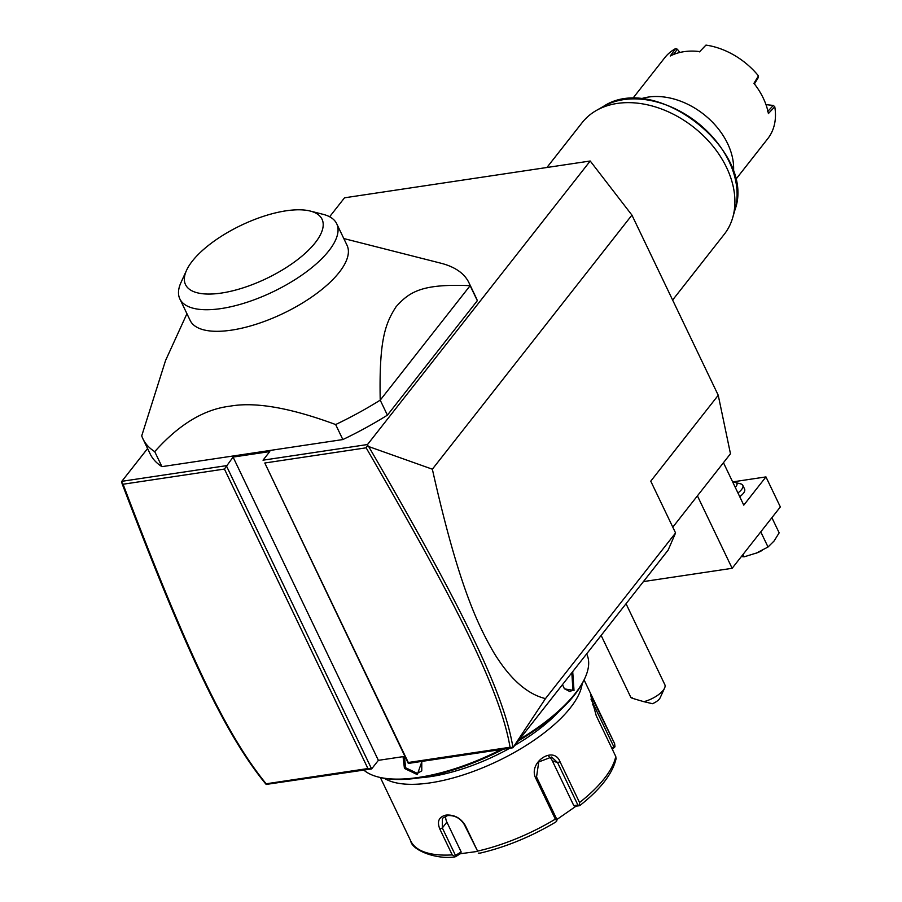 <?xml version="1.0" encoding="UTF-8"?>
<svg xmlns="http://www.w3.org/2000/svg" width="902" height="902" viewBox="0 0 902 902"><rect width="100%" height="100%" fill="white"/><g stroke="black" fill="none" stroke-linecap="round" stroke-linejoin="round"><path stroke-width="1.35" d="M329.625 216.762L344.519 197.809L590.212 161.007L631.93 215.104L718.24 395.256L730.473 453.762L672.802 527.174M590.212 161.007L367.52 444.528L367.644 445.441L368.692 446.558L432.351 469.198L631.93 215.104M121.826 481.318L122.029 483.506C184.053 646.306 223.82 733.157 266.158 784.424L371.624 768.932L226.323 465.669L121.826 481.318L147.578 448.542M367.52 444.528L263.023 460.178L269.766 451.586L233.077 457.077L224.429 469.051L123.078 484.227C184.752 646.215 224.53 732.954 266.158 783.793L367.926 768.549L224.429 469.051M342.839 439.556L161.932 466.65L154.738 451.643C178.968 424.436 204.021 409.294 229.909 406.193C255.108 401.638 290.354 407.76 335.645 424.549L342.839 439.556A180.727 70.356 -25.6 0 0 387.409 415.157L380.216 400.15L470.134 285.675A180.727 70.356 -25.6 0 0 468.916 282.676A180.727 70.356 -25.6 0 0 440.796 263.181L343.809 238.545M468.916 282.676L476.109 297.694A180.727 70.356 -25.6 0 1 477.327 300.682L387.409 415.157M186.928 313.704L165.562 360.496L141.715 435.869A180.727 70.356 -25.6 0 0 142.944 438.857L150.138 453.875A180.727 70.356 -25.6 0 0 161.932 466.65M432.351 469.198C458.43 585.375 477.643 624.488 493.62 652.293C509.653 678.654 526.937 694.089 545.473 698.61L675.575 532.958L668.1 550.175L512.888 747.769L408.313 763.43L408.29 762.506L510.047 747.262C500.745 691.902 457.788 605.704 366.144 447.82L264.793 463.008L408.29 762.506M675.575 532.958L650.759 481.161L718.24 395.256M367.926 768.549L371.624 768.932L378.378 760.341L404.93 756.361M545.473 698.61L512.888 747.769M512.877 747.566L510.047 747.262M264.793 463.008L408.313 763.43M378.378 760.341L233.077 457.077M266.248 784.503L266.158 783.793M121.657 482.277L123.078 484.227M367.644 445.441L366.144 447.82M512.934 747.465C503.812 691.552 460.775 605.253 368.692 446.558M643.419 581.587L732.142 568.305L697.415 495.841M723.449 462.703L743.778 505.143L765.956 476.91L780.343 506.935L732.142 568.305M732.649 481.905L765.956 476.91M732.92 482.48A9.031 3.518 154.4 0 1 735.513 482.547L740.689 483.867A13.553 5.277 154.4 0 1 742.797 485.332L744.601 489.076A13.553 5.277 154.4 0 1 739.73 496.686M760.769 531.864L768.019 547.007L774.096 540.986L779.159 532.834L771.898 517.692M768.019 547.007L756.575 552.982L744.116 556.838L742.989 554.493M744.116 556.838L741.365 556.557M762.224 550.344A12.2 4.747 154.4 0 1 756 553.219M742.797 485.332A13.553 5.277 154.4 0 1 737.926 492.932M735.513 482.547A9.031 3.518 154.4 0 1 735.231 487.294M664.582 688.091L660.151 697.787A9.031 3.518 154.4 0 1 652.45 703.695L643.87 701.677A18.074 7.036 -25.6 0 0 657.378 695.487A18.074 7.036 -25.6 0 0 664.582 688.091A18.074 7.036 -25.6 0 0 664.83 684.674L626.033 603.72M643.87 701.677C632.764 698.509 628.852 697.178 632.155 697.697M501.129 749.528A126.505 49.249 154.4 0 1 418.641 777.423A126.505 49.249 154.4 0 1 378.22 777.005A126.505 49.249 154.4 0 1 363.799 770.094M421.967 761.389L417.288 774.604L404.434 768.425L403.047 756.643M586.638 653.871L586.706 654.029A126.505 49.249 154.4 0 1 585.015 677.921A126.505 49.249 154.4 0 1 519.451 739.414M572.702 671.618L574.01 690.492L564.438 688.869L562.487 684.629M585.015 677.921L584.349 679.375A125.152 48.719 154.4 0 1 518.244 740.948M503.339 749.201A125.152 48.719 154.4 0 1 419.757 777.806A125.152 48.719 154.4 0 1 379.765 777.4L378.22 777.005M509.765 748.243A108.432 42.214 154.4 0 1 430.66 776.611A108.432 42.214 154.4 0 1 419.701 777.817M559.657 710.765A108.432 42.214 154.4 0 1 514.738 745.413M582.173 683.66A112.953 43.972 154.4 0 1 430.536 782.812A112.953 43.972 154.4 0 1 384.466 778.381M410.669 840.788A112.953 43.972 -25.6 0 0 410.782 841.025A112.953 43.972 -25.6 0 0 452.229 854.904L439.894 829.163C436.771 821.553 438.8 816.862 445.994 815.092C454.281 814.54 460.697 817.967 465.252 825.364L477.586 851.105A112.953 43.972 -25.6 0 0 555.339 819.129L535.822 778.381C527.636 762.709 553.704 744.984 560.041 761.784L579.558 802.532A112.953 43.972 -25.6 0 0 615.762 756.451L596.233 715.703L590.573 694.822L614.623 743.654A112.953 43.972 -25.6 0 0 614.51 743.417A112.953 43.972 -25.6 0 0 614.397 743.18M477.203 851.465L460.392 853.732L461.17 851.95L455.487 855.4L454.585 856.674L455.544 856.686L452.229 854.904M455.487 855.4L442.33 827.946L442.363 818.317L447.493 815.611C454.664 815.104 460.291 818.114 464.35 824.642L477.586 851.105M612.345 749.314L614.984 746.8L614.623 743.654L584.09 679.928M460.392 853.732L455.544 856.686M461.17 851.95L446.885 822.139A13.553 9.798 38.1 0 1 445.689 816.051M478.274 853.123L480.056 853.134C505.751 847.125 531.019 836.74 555.846 821.993L556.85 820.809L555.339 819.129M535.822 778.381L536.543 776.983L556.895 819.456L556.85 820.809M536.543 776.983L538.753 761.942L551.641 757.026L557.56 762.585L577.911 805.058L579.467 805.317L579.558 802.532M579.512 805.7L576.017 806.185L556.884 819.512M615.762 756.451L616.043 758.751M590.99 699.129L613.879 746.901L614.984 746.8M613.879 746.901L611.894 748.367M548.833 756.541A13.553 11.602 -71.2 0 1 552.328 760.803L573.807 805.633L577.911 805.058M576.017 806.185L573.807 805.633M421.786 761.412L421.775 770.86L417.31 773.364L405.607 767.76L404.423 756.428M571.834 672.723L572.917 689.85L569.985 691.654L564.246 688.587M142.944 438.857A180.727 70.356 -25.6 0 0 154.738 451.643M477.327 300.682L470.134 285.675C422.711 283.623 409.722 291.391 396.113 306.703C384.895 324.01 379.054 340.911 380.216 400.15A180.727 70.356 154.4 0 1 335.645 424.549M347.044 245.31A86.975 33.859 154.4 0 1 315.982 293.984A86.975 33.859 154.4 0 1 231.498 330.143A86.975 33.859 154.4 0 1 190.175 320.469L179.836 298.889A86.975 33.859 -25.6 0 0 219.536 308.8A86.975 33.859 154.4 0 0 304.899 272.945A86.975 33.859 154.4 0 0 336.705 223.73L347.044 245.31M310.254 211.057A75.678 29.462 -25.6 0 0 286.069 210.809A75.678 29.462 -25.6 0 0 186.545 270.329A75.678 29.462 -25.6 0 0 221.486 293.049A75.678 29.462 -25.6 0 0 306.116 252.47A75.678 29.462 -25.6 0 0 310.254 211.057L323.175 214.349A86.975 33.859 154.4 0 1 336.705 223.73M186.545 270.329L181.009 282.461A86.975 33.859 -25.6 0 0 179.836 298.889M546.916 167.49L582.117 122.683A90.358 65.327 38.1 0 1 596.278 110.518A90.358 65.327 38.1 0 1 617.216 103.437A90.358 65.327 38.1 0 1 704.158 136.495A90.358 65.327 38.1 0 1 732.706 217.675A90.358 65.327 38.1 0 1 724.238 234.317L672.621 300.039M733.473 172.079A65.508 47.366 -141.9 0 0 727.587 143.531A65.508 47.366 -141.9 0 0 648.312 97.078A65.508 47.366 38.1 0 0 640.409 98.972M735.536 179.712L767.749 138.705A65.508 47.366 -141.9 0 0 774.762 106.752L768.403 113.539A65.508 47.366 -141.9 0 0 753.937 83.334L758.469 75.881A65.508 47.366 -141.9 0 0 705.95 45.1L699.456 51.865M632.494 98.78L664.706 57.773A65.508 47.366 -141.9 0 1 675.553 48.618L670.242 56.014A65.508 47.366 -141.9 0 1 683.987 51.673A65.508 47.366 -141.9 0 1 699.772 51.594L705.95 45.1M774.762 106.752L773.318 105.444L765.978 104.632M767.568 111.611L773.318 105.444M754.343 84.021L758.424 77.358L758.469 75.881M673.478 54.515L677.323 49.193L675.553 48.618M677.323 49.193L679.86 52.474M439.894 829.163L442.33 827.946L446.885 822.139M445.994 815.092L447.493 815.611M465.252 825.364L464.35 824.642M560.041 761.784L557.56 762.585L552.328 760.803M595.094 702.906L592.332 704.924M417.288 774.604L417.31 773.364M574.01 690.492L572.917 689.85M732.706 217.675L734.972 209.839A87.178 63.027 -141.9 0 0 697.178 122.48A87.178 63.027 -141.9 0 0 603.359 106.459L596.278 110.518M601.138 635.414L630.938 697.607M380.362 777.547L410.782 841.025C411.808 849.988 435.903 859.786 454.969 856.9M579.727 805.633C600.619 789.216 612.751 773.488 616.134 758.435M734.972 209.839C756.586 150.984 655.427 71.529 603.359 106.459"/></g></svg>
